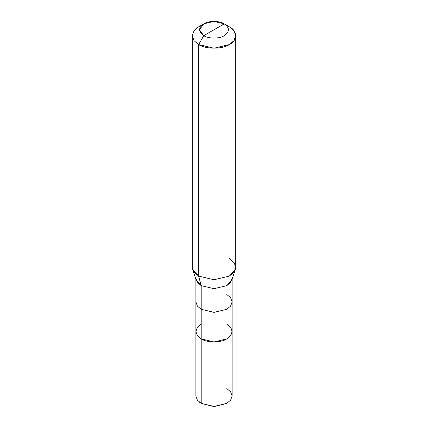 <?xml version="1.0" encoding="UTF-8"?>
<svg xmlns="http://www.w3.org/2000/svg" width="428" height="428" viewBox="0 0 428 428"><rect width="100%" height="100%" fill="white"/><g stroke="black" fill="none" stroke-linecap="round" stroke-linejoin="round"><path stroke-width="0.64" d="M199.469 402.213L201.192 403.363L201.192 338.88L197.378 335.638L195.885 331.486L197.378 335.638L201.192 338.88L214 341.94L226.808 338.88L230.622 335.638L232.115 331.486L230.622 327.329L226.808 324.087C233.72 329.02 233.72 333.947 226.808 338.88C221.046 342.871 206.954 342.871 201.192 338.88L201.192 403.363L214 406.6L226.546 403.513M195.885 278.237L197.378 282.394L201.192 285.637L201.192 338.88L214 341.94L226.808 338.88L230.622 335.638L232.115 331.486L232.115 395.97L230.622 400.121L226.808 403.363L214 406.429L201.192 403.363L214 406.429L226.808 403.363L214 406.6L201.192 403.363L197.378 400.121L195.885 395.97L195.885 301.906L197.378 306.057L201.192 309.3L201.192 338.88L197.378 335.638L195.885 331.486L197.378 327.329L201.192 324.087L197.378 327.329L195.885 331.486L197.378 335.638L201.192 338.88C206.954 342.871 221.046 342.871 226.808 338.88C233.72 333.947 233.72 329.02 226.808 324.087M226.808 403.363L230.622 400.121L232.115 395.97L230.622 391.813L226.808 388.576M195.885 279.238L195.885 301.906L197.378 306.057L201.192 309.3L214 312.36L226.808 309.3L230.622 306.057L232.115 301.906L230.622 306.057L226.808 309.3L214 312.36L201.192 309.3L201.192 285.637L198.629 276.076L198.629 44.555L214 48.23L229.371 44.555L233.95 40.665L235.737 35.685L233.95 30.698L229.371 26.809L224.245 23.85C229.777 27.793 229.777 31.736 224.245 35.685C219.634 38.873 208.366 38.873 203.755 35.685L224.245 23.85L214 21.4L203.755 23.85L199.507 29.767L203.755 35.685L198.629 44.555L198.629 276.076L201.192 285.637L196.217 280.222L192.659 269.576L198.629 276.076L194.05 272.187L192.263 267.2L192.263 35.685L194.05 40.665L198.629 44.555L194.05 40.665L192.263 35.685L194.05 30.698L198.629 26.809L194.05 30.698L192.263 35.685M203.755 35.685C198.223 31.736 198.223 27.793 203.755 23.85C208.366 20.656 219.634 20.656 224.245 23.85L203.755 35.685C208.366 38.873 219.634 38.873 224.245 35.685C229.777 31.736 229.777 27.793 224.245 23.85L229.371 26.809C237.663 30.8 237.663 40.564 229.371 44.555C222.453 49.343 205.547 49.343 198.629 44.555L203.755 35.685M232.115 331.486L232.115 301.906L230.622 297.749L226.808 294.507M235.737 35.685L235.737 267.2L233.95 272.187L229.371 276.076L214 279.752L198.629 276.076L214 279.752L229.371 276.076L235.341 269.576L231.783 280.222L226.808 285.637L214 288.697L201.192 285.637L214 288.697L226.808 285.637L230.622 282.394L232.115 278.237M235.341 269.576L234.662 263.3L229.371 258.325M201.706 403.658L201.192 403.363M198.629 26.809L203.755 23.85M232.115 301.906L232.115 279.238M229.371 26.809L224.245 23.85"/></g></svg>
